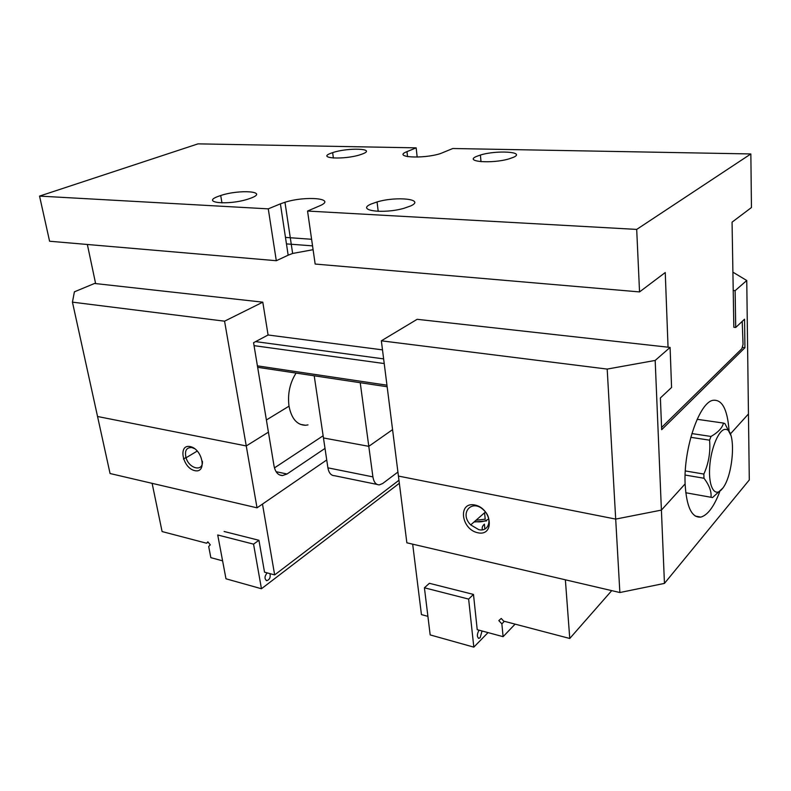 <?xml version="1.0" encoding="UTF-8"?>
<svg xmlns="http://www.w3.org/2000/svg" width="791" height="791" viewBox="0 0 791 791"><rect width="100%" height="100%" fill="white"/><g stroke="black" fill="none" stroke-linecap="round" stroke-linejoin="round"><path stroke-width="1.19" d="M565.377 579.813L569.757 638.475L503.729 621.153L501.237 618.453L498.814 620.589L501.86 623.881L503.106 636.676L477.22 629.676L473.483 594.427L468.628 599.084L424.411 587.792L430.175 634.916L473.819 647.137L488.027 632.602M468.628 599.084L473.819 647.137M482.035 630.981L480.157 637.694L478.881 638.367C476.835 636.973 476.884 634.244 479.03 630.17M424.411 587.792L429.384 583.303L473.483 594.427M225.979 578.794L261.455 588.751L399.346 483.271L261.455 588.751L253.555 544.139L217.723 534.983L225.979 578.794L261.455 588.751L253.555 544.139L217.723 534.983L225.979 578.794M394.343 483.766L392.593 485.101L394.343 483.766M267.042 573.02L267.042 573.02C264.421 576.481 264.352 579.022 266.844 580.663C264.352 579.022 264.421 576.481 267.042 573.02M269.968 573.643C270.69 577.311 269.652 579.645 266.844 580.663L266.211 580.495L266.844 580.663C269.652 579.645 270.69 577.311 269.968 573.643M365.936 505.4L364.078 506.813L365.936 505.4M303.625 552.85L301.519 554.451L303.625 552.85M335.76 528.378L333.782 529.881L335.76 528.378M325.012 448.408L287.034 473.997L282.516 475.559C278.116 475.371 275.298 472.158 274.032 465.948L268.416 432.153L246.258 445.946L257.026 507.832L326.732 459.966L262.483 504.085L274.655 574.909L264.52 572.17L258.934 540.283L253.555 544.139L258.934 540.283L224.13 531.493M208.132 542.151L206.57 543.219L207.865 541.825L210.287 544.811L208.695 546.502L210.841 557.655L222.587 560.829M152.129 483.341L162.086 531.552L206.57 543.219M183.443 459.017L185.954 457.505M274.655 574.909L398.961 480.256M190.166 446.559C202.644 449.031 207.242 473.572 194.794 470.645C182.543 468.104 177.797 443.969 190.166 446.559M262.79 302.162L94.534 283.465L74.394 291.83L72.446 302.152L97.55 416.501L246.258 445.946L268.416 432.153L253.565 342.701L268.08 334.989L262.79 302.162L224.565 321.186L246.258 445.946L97.55 416.501L110.068 473.522L257.026 507.832M296.081 373.085C289.832 382.933 287.469 393.967 289.012 406.179L266.399 419.972L289.012 406.179C291.513 418.706 297.02 425.074 305.534 425.271L308.006 424.905M323.133 435.762L274.457 467.886M202.387 461.202C203.425 472.089 189.197 468.984 186.043 457.781C184.451 450.722 186.399 447.31 191.887 447.568L194.784 448.734M722.638 488.274L712.523 497.579L711 497.272C711.643 491.597 709.29 485.259 703.97 478.248L685.125 475.035M685.767 492.753L711 497.272M703.97 478.248L703.852 474.066C708.696 463.289 710.605 451.997 709.567 440.172L690.79 437.314M685.313 470.942L703.852 474.066M709.567 440.172L711.01 436.454C718.169 432.331 722.321 427.872 723.458 423.076L697.148 419.299M691.868 433.567L711.01 436.454M721.926 489.174C733.425 476.924 736.688 429.909 725.92 429.444C719.424 428.02 710.852 447.568 709.675 467.174C708.321 486.87 714.827 497.875 721.926 489.174M723.458 423.076L724.932 423.62L730.864 435.396M285.472 237.399L311.605 239.278M72.446 302.152L224.565 321.186M360.231 382.706L368.794 446.332L323.46 437.957L368.794 446.332L392.573 429.632L368.794 446.332L372.907 476.884C373.797 482.144 375.913 484.814 379.285 484.883L382.636 483.538L397.922 472.039M377.06 484.428L334.504 475.707C331.053 475.599 328.858 472.978 327.899 467.827L314.215 375.804M407.543 156.648L406.979 151.635C392.029 157.271 422.463 159.288 440.31 153.632L452.808 148.51L750.857 153.948L751.45 207.539L732.061 222.152L733.84 327.276L735.719 327.464L735.126 290.663L746.753 280.508L732.901 272.163M417.173 157.083L416.165 147.848L198.017 143.863L39.55 196.099L49.586 241.235L276.306 260.714L268.268 208.854L39.55 196.099M313.098 249.689L292.64 253.456L288.161 255.196L280.4 203.851L284.968 202.259C306.176 195.506 337.47 198.521 319.505 205.907L307.551 211.049L636.696 229.41L639.543 291.919L315.154 264.046L307.551 211.049M362.604 153.899L360.459 154.66C344.263 160.039 316.133 158.487 331.043 153.197L332.655 152.633C347.981 147.363 377.02 148.451 362.604 153.899M513.567 157.251L509.097 158.853C491.933 164.024 463.536 161.73 476.518 156.43L480.404 155.036C496.59 149.964 525.946 151.753 513.567 157.251M410.648 205.957L403.914 208.32C382.953 214.331 355.584 210.426 371.236 203.989L377.06 201.942C396.785 196.01 425.736 199.203 410.648 205.957M251.241 197.997L248.018 199.124C228.085 205.581 200.321 202.763 218.306 196.356L220.709 195.515C239.554 189.168 268.792 191.323 251.241 197.997M406.979 151.635L416.165 147.848M280.4 203.851L268.268 208.854M750.857 153.948L636.696 229.41M384.228 363.553L254.059 345.647M257.411 365.857L386.957 385.187M661.583 427.486L741.889 348.683L743.046 344.332L742.215 321.393M387.155 386.75L257.648 367.311M668.049 347.19L665.251 272.529L639.543 291.919M87.356 244.478L95.622 283.593M255.602 341.613L383.635 358.896M268.08 334.989L382.498 349.869M286.461 243.895L312.544 245.863M288.161 255.196L276.306 260.714M569.757 638.475L611.73 590.63M503.106 636.676L515.089 624.139M412.675 544.168L421.445 614.597L427.901 616.347M473.997 522.02L486.584 520.913M504.342 621.321L501.86 623.881M735.719 327.464L744.549 319.208L744.934 347.704L661.672 429.701L660.386 397.942L671.569 387.481L670.096 347.417L417.154 319.307L381.351 340.812L406.861 542.804L619.867 592.528L615.695 519.094L398.437 476.073L615.695 519.094L661.405 510.106L664.45 583.402L749.295 479.959L748.454 413.97L730.429 433.883L748.454 413.97L746.753 280.508M477.715 532.748C460.817 529.209 457.781 501.445 474.867 504.994C492.15 508.435 494.859 536.743 477.715 532.748M719.583 492.121C713.858 506.873 707.599 515.198 700.806 517.106C691.72 517.957 686.489 506.893 685.115 483.914L661.405 510.106L685.115 483.914C683.414 448.774 699.244 402.461 712.948 400.315C722.064 399.188 727.433 409.234 729.045 430.452M474.56 521.526C480.305 522.456 485.041 521.556 488.779 518.817M664.45 583.402L619.867 592.528M482.48 529.772C481.729 527.864 482.362 525.985 484.389 524.146L484.873 529.021M484.567 512.756L485.209 519.183L476.014 520.26M478.693 529.614C488.986 532.383 492.902 518.57 483.963 510.353C472.128 498.122 458.829 513.171 470.724 524.898L478.693 529.614M670.096 347.417L655.175 360.439L661.405 510.106L615.695 519.094L607.191 369.081L381.351 340.812M744.934 347.704L742.225 347.417M607.191 369.081L655.175 360.439M735.126 290.663L733.217 290.505M287.034 473.997L276.099 471.703M327.899 467.827L372.907 476.884M478.881 638.367L478.337 638.218M300.254 424.332L305.534 425.271M282.516 475.559L279.589 474.946M186.043 457.781L197.315 451.008M284.968 202.259L292.64 253.456M220.709 195.515L221.964 202.911M377.06 201.942L378.207 211.345M480.404 155.036L481.007 161.68M332.655 152.633L333.377 158.062M700.806 517.106L695.24 516.058M470.724 524.898L485.447 511.985"/></g></svg>
